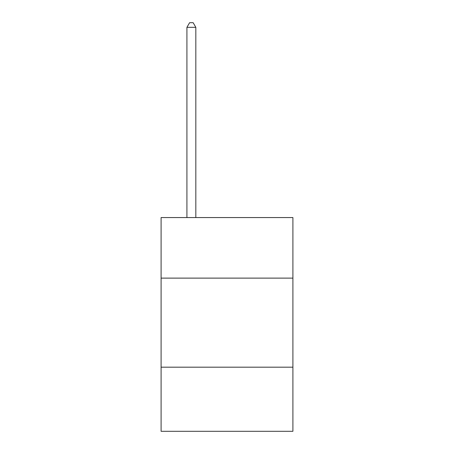 <?xml version="1.0" encoding="UTF-8"?>
<svg xmlns="http://www.w3.org/2000/svg" width="454" height="454" viewBox="0 0 454 454"><rect width="100%" height="100%" fill="white"/><g stroke="black" fill="none" stroke-linecap="round" stroke-linejoin="round"><path stroke-width="0.68" d="M292.904 278.12L292.904 217.562L161.096 217.562L161.096 278.12L292.904 278.12L292.904 431.3L161.096 431.3L161.096 278.12M292.904 367.178L161.096 367.178M195.827 217.562L195.827 27.331L186.923 27.331L186.923 217.562M186.923 27.331L189.596 22.7L193.16 22.7L195.827 27.331"/></g></svg>
